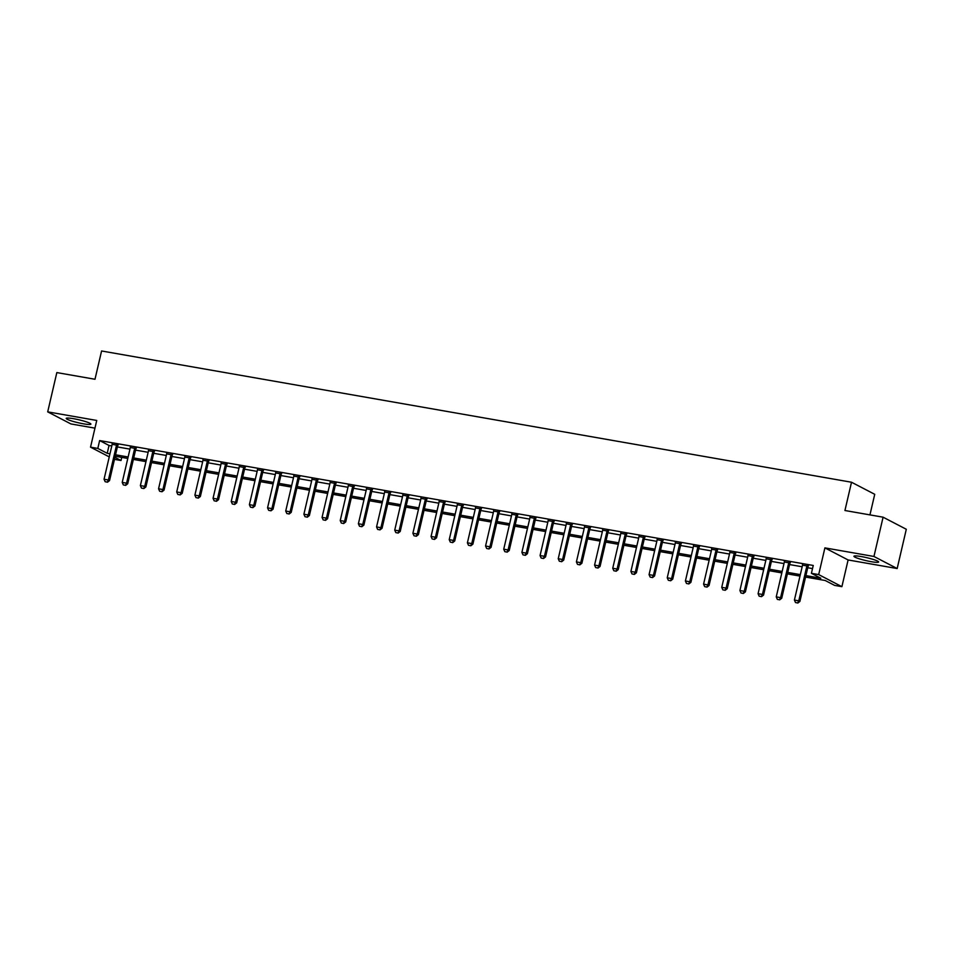<?xml version="1.0" encoding="UTF-8"?>
<svg xmlns="http://www.w3.org/2000/svg" width="954" height="954" viewBox="0 0 954 954"><rect width="100%" height="100%" fill="white"/><g stroke="black" fill="none" stroke-linecap="round" stroke-linejoin="round"><path stroke-width="1.43" d="M83.451 423.814A12.676 1.514 -166.9 0 0 90.904 424.136A12.676 1.514 -166.9 0 0 73.673 418.723A12.676 1.514 -166.9 0 0 66.22 418.401A12.676 1.514 -166.9 0 0 83.451 423.814M871.193 561.679A12.676 1.514 -166.9 0 0 878.646 562.001A12.676 1.514 -166.9 0 0 861.402 556.587A12.676 1.514 -166.9 0 0 853.949 556.265A12.676 1.514 -166.9 0 0 871.193 561.679M121.742 457.383L121.015 460.496L114.48 459.363M869.941 514.886L874.735 494.303L851.517 482.235L101.577 350.977L94.995 379.263L56.835 372.585L47.7 411.866L70.906 423.934L94.959 428.143M851.517 482.235L844.934 510.509L883.094 517.187L906.3 529.267L897.165 568.536L873.947 556.468L824.9 547.882L818.687 574.594L841.893 586.662L834.631 585.398L825.222 580.497L805.57 577.063M824.9 547.882L848.106 559.962L897.165 568.536M848.106 559.962L841.893 586.662M883.094 517.187L873.947 556.468M805.903 575.608L820.822 578.219L811.413 573.318L813.249 565.46L99.633 440.569L109.042 445.47L111.797 445.947M117.378 446.925L129.971 449.131M135.54 450.109L148.132 452.303M153.713 453.281L166.306 455.487M171.875 456.465L184.468 458.671M190.049 459.637L202.63 461.843M208.21 462.821L220.803 465.027M226.384 466.005L238.965 468.211M244.546 469.177L257.139 471.383M262.708 472.361L275.301 474.567M280.881 475.545L293.474 477.739M299.043 478.717L311.636 480.923M317.217 481.901L329.81 484.107M335.379 485.073L347.971 487.279M353.552 488.257L366.145 490.463M371.714 491.441L384.307 493.647M389.888 494.613L402.481 496.819M408.05 497.797L420.642 500.003M426.223 500.981L438.816 503.175M444.385 504.153L456.978 506.359M462.559 507.337L475.14 509.543M480.721 510.521L493.313 512.715M498.894 513.693L511.475 515.899M517.056 516.877L529.649 519.083M535.218 520.049L547.811 522.255M553.392 523.233L565.984 525.439M571.553 526.417L584.146 528.611M589.727 529.589L602.32 531.795M607.889 532.773L620.482 534.979M626.062 535.957L638.655 538.151M644.224 539.129L656.817 541.335M662.398 542.313L674.991 544.519M680.56 545.485L693.153 547.691M698.733 548.669L711.314 550.875M716.895 551.853L729.488 554.047M735.069 555.025L747.65 557.231M753.231 558.209L765.823 560.415M771.404 561.393L783.985 563.587M789.566 564.565L802.159 566.771M807.728 567.749L812.522 568.584M808.241 566.163L802.493 565.15M790.079 562.979L784.331 561.978M771.917 559.795L766.157 558.794M753.743 556.623L747.996 555.61M735.582 553.439L729.834 552.438M717.408 550.255L711.66 549.254M699.246 547.083L693.498 546.07M681.073 543.899L675.325 542.898M662.911 540.727L657.163 539.714M644.737 537.543L638.989 536.542M626.575 534.359L620.827 533.358M608.402 531.187L602.654 530.174M590.24 528.003L584.492 527.002M572.066 524.819L566.318 523.818M553.904 521.647L548.156 520.634M535.731 518.463L529.983 517.462M517.569 515.291L511.821 514.278M499.407 512.107L493.659 511.106M481.233 508.923L475.486 507.922M463.072 505.751L457.324 504.738M444.898 502.567L439.15 501.565M426.736 499.383L420.988 498.382M408.562 496.211L402.815 495.198M390.401 493.027L384.653 492.025M372.227 489.855L366.479 488.842M354.065 486.671L348.317 485.669M335.891 483.487L330.144 482.486M317.73 480.315L311.982 479.302M299.556 477.131L293.808 476.129M281.394 473.947L275.646 472.945M263.232 470.775L257.473 469.762M245.059 467.591L239.311 466.589M226.897 464.419L221.149 463.405M208.723 461.235L202.975 460.233M190.561 458.051L184.814 457.049M172.388 454.879L166.64 453.865M154.226 451.695L148.478 450.693M136.052 448.511L130.304 447.509M117.891 445.339L112.143 444.325M109.257 456.894L90.535 447.152L96.748 420.452L47.7 411.866M90.535 447.152L97.809 448.428L107.218 453.317L109.972 453.806M99.633 440.569L97.809 448.428M811.413 573.318L818.687 574.594M114.945 457.348L121.015 460.496M799.989 576.085L787.396 573.879M781.827 572.901L769.234 570.695M763.653 569.729L751.06 567.523M745.491 566.545L732.899 564.339M727.318 563.361L714.725 561.167M709.156 560.189L696.563 557.983M690.982 557.005L678.389 554.799M672.82 553.821L660.228 551.627M654.647 550.649L642.066 548.443M636.485 547.465L623.892 545.259M618.311 544.293L605.73 542.087M600.149 541.109L587.557 538.903M581.988 537.925L569.395 535.731M563.814 534.753L551.221 532.547M545.652 531.569L533.059 529.363M527.479 528.385L514.886 526.191M509.317 525.213L496.724 523.007M491.143 522.029L478.55 519.823M472.981 518.857L460.388 516.651M454.808 515.673L442.215 513.467M436.646 512.489L424.053 510.295M418.472 509.317L405.879 507.111M400.31 506.133L387.718 503.927M382.137 502.949L369.556 500.755M363.975 499.777L351.382 497.571M345.801 496.593L333.22 494.387M327.639 493.421L315.047 491.215M309.478 490.237L296.885 488.031M291.304 487.053L278.711 484.847M273.142 483.881L260.549 481.675M254.968 480.697L242.376 478.491M236.807 477.513L224.214 475.319M218.633 474.341L206.04 472.135M200.471 471.157L187.878 468.951M182.297 467.973L169.705 465.779M164.136 464.801L151.543 462.595M145.962 461.617L133.381 459.411M127.8 458.445L115.207 456.239M115.541 454.784L128.134 456.978M133.715 457.956L146.308 460.162M151.877 461.14L164.47 463.346M170.05 464.324L182.643 466.518M188.212 467.496L200.805 469.702M206.386 470.68L218.979 472.886M224.548 473.852L237.141 476.058M242.721 477.036L255.314 479.242M260.883 480.22L273.476 482.426M279.057 483.392L291.638 485.598M297.219 486.576L309.811 488.782M315.392 489.76L327.973 491.954M333.554 492.932L346.147 495.138M351.728 496.116L364.309 498.322M369.89 499.288L382.482 501.494M388.051 502.472L400.644 504.678M406.225 505.656L418.818 507.862M424.387 508.828L436.98 511.034M442.561 512.012L455.153 514.218M460.722 515.196L473.315 517.39M478.896 518.368L491.489 520.574M497.058 521.552L509.651 523.758M515.232 524.736L527.824 526.93M533.393 527.908L545.986 530.114M551.567 531.092L564.148 533.298M569.729 534.264L582.322 536.47M587.902 537.448L600.483 539.654M606.064 540.632L618.657 542.826M624.226 543.804L636.819 546.01M642.4 546.988L654.993 549.194M660.562 550.172L673.154 552.366M678.735 553.344L691.328 555.55M696.897 556.528L709.49 558.734M715.071 559.7L727.663 561.906M733.232 562.884L745.825 565.09M751.406 566.068L763.999 568.262M769.568 569.24L782.161 571.446M787.742 572.424L800.334 574.63M109.042 445.47L107.218 453.317M795.493 602.534L797.866 603.023L795.493 602.534L794.408 600.066L802.457 565.495A1.622 1.467 -62.5 0 0 802.493 565.006L802.469 564.601M807.191 565.436L806.989 565.794A1.622 1.467 -62.5 0 0 806.81 566.259L798.772 600.829L799.905 601.414L797.866 603.023M808.515 565.662L808.121 566.378A1.622 1.467 -62.5 0 0 807.943 566.843L799.905 601.414M794.408 600.066L798.772 600.829L797.675 602.916M777.331 599.362L779.692 599.839L777.331 599.362L776.246 596.882L784.283 562.311A1.622 1.467 -62.5 0 0 784.331 561.834L784.307 561.429M789.03 562.252L788.827 562.621A1.622 1.467 -62.5 0 0 788.648 563.075L780.599 597.645L781.731 598.23L779.692 599.839M790.353 562.49L789.96 563.206A1.622 1.467 -62.5 0 0 789.781 563.671L781.731 598.23M776.246 596.882L780.599 597.645L779.513 599.744M759.157 596.178L761.53 596.655L759.157 596.178L758.072 593.698L766.122 559.139A1.622 1.467 -62.5 0 0 766.157 558.65L766.134 558.245M770.856 559.08L770.653 559.438A1.622 1.467 -62.5 0 0 770.474 559.903L762.437 594.461L763.57 595.057L761.53 596.655M772.191 559.306L771.786 560.022A1.622 1.467 -62.5 0 0 771.607 560.487L763.57 595.057M758.072 593.698L762.437 594.461L761.34 596.56M740.996 592.994L743.357 593.483L740.996 592.994L739.91 590.526L747.948 555.955A1.622 1.467 -62.5 0 0 747.996 555.466L747.972 555.073M752.694 555.896L752.491 556.254A1.622 1.467 -62.5 0 0 752.312 556.719L744.263 591.289L745.396 591.874L743.357 593.483M754.018 556.122L753.624 556.85A1.622 1.467 -62.5 0 0 753.445 557.303L745.396 591.874M739.91 590.526L744.263 591.289L743.178 593.376M722.822 589.822L725.195 590.299L722.822 589.822L721.737 587.342L729.786 552.783A1.622 1.467 -62.5 0 0 729.822 552.294L729.798 551.889M734.52 552.712L734.318 553.082A1.622 1.467 -62.5 0 0 734.139 553.547L726.101 588.105L727.234 588.69L725.195 590.299M735.856 552.95L735.451 553.666A1.622 1.467 -62.5 0 0 735.272 554.131L727.234 588.69M721.737 587.342L726.101 588.105L725.004 590.204M704.66 586.638L707.021 587.115L704.66 586.638L703.575 584.158L711.612 549.599A1.622 1.467 -62.5 0 0 711.66 549.11L711.636 548.705M716.359 549.54L716.156 549.898A1.622 1.467 -62.5 0 0 715.977 550.363L707.928 584.921L709.06 585.517L707.021 587.115M717.682 549.766L717.289 550.482A1.622 1.467 -62.5 0 0 717.11 550.947L709.06 585.517M703.575 584.158L707.928 584.921L706.842 587.02M686.486 583.466L688.86 583.943L686.486 583.466L685.401 580.986L693.451 546.415A1.622 1.467 -62.5 0 0 693.486 545.926L693.463 545.533M698.185 546.356L697.994 546.714A1.622 1.467 -62.5 0 0 697.815 547.179L689.766 581.749L690.899 582.334L688.86 583.943M699.52 546.582L699.115 547.31A1.622 1.467 -62.5 0 0 698.936 547.775L690.899 582.334M685.401 580.986L689.766 581.749L688.669 583.848M668.325 580.282L670.698 580.759L668.325 580.282L667.24 577.802L675.277 543.243A1.622 1.467 -62.5 0 0 675.325 542.754L675.301 542.349M680.023 543.172L679.82 543.541A1.622 1.467 -62.5 0 0 679.642 544.007L671.604 578.565L672.725 579.15L670.698 580.759M681.347 543.41L680.953 544.126A1.622 1.467 -62.5 0 0 680.774 544.591L672.725 579.15M667.24 577.802L671.604 578.565L670.507 580.664M650.151 577.098L652.524 577.587L650.151 577.098L649.066 574.63L657.115 540.059A1.622 1.467 -62.5 0 0 657.163 539.57L657.139 539.165M661.861 540L661.659 540.358A1.622 1.467 -62.5 0 0 661.48 540.823L653.43 575.393L654.563 575.977L652.524 577.587M663.185 540.226L662.78 540.942A1.622 1.467 -62.5 0 0 662.601 541.407L654.563 575.977M649.066 574.63L653.43 575.393L652.333 577.48M631.989 573.926L634.362 574.403L631.989 573.926L630.904 571.446L638.941 536.875A1.622 1.467 -62.5 0 0 638.989 536.398L638.965 535.993M643.688 536.816L643.485 537.185A1.622 1.467 -62.5 0 0 643.306 537.639L635.269 572.209L636.39 572.794L634.362 574.403M645.011 537.054L644.618 537.77A1.622 1.467 -62.5 0 0 644.439 538.235L636.39 572.794M630.904 571.446L635.269 572.209L634.171 574.308M613.827 570.742L616.189 571.219L613.827 570.742L612.742 568.262L620.78 533.703A1.622 1.467 -62.5 0 0 620.827 533.214L620.804 532.809M625.526 533.632L625.323 534.001A1.622 1.467 -62.5 0 0 625.144 534.467L617.095 569.025L618.228 569.621L616.189 571.219M626.85 533.87L626.444 534.586A1.622 1.467 -62.5 0 0 626.265 535.051L618.228 569.621M612.742 568.262L617.095 569.025L615.998 571.124M595.654 567.558L598.027 568.047L595.654 567.558L594.569 565.09L602.618 530.519A1.622 1.467 -62.5 0 0 602.654 530.03L602.63 529.637M607.352 530.46L607.149 530.818A1.622 1.467 -62.5 0 0 606.971 531.283L598.933 565.853L600.054 566.438L598.027 568.047M608.676 530.686L608.282 531.414A1.622 1.467 -62.5 0 0 608.103 531.867L600.054 566.438M594.569 565.09L598.933 565.853L597.836 567.94M577.492 564.386L579.853 564.863L577.492 564.386L576.407 561.906L584.444 527.347A1.622 1.467 -62.5 0 0 584.492 526.858L584.468 526.453M589.19 527.276L588.988 527.645A1.622 1.467 -62.5 0 0 588.809 528.111L580.759 562.669L581.892 563.254L579.853 564.863M590.514 527.514L590.109 528.23A1.622 1.467 -62.5 0 0 589.93 528.695L581.892 563.254M576.407 561.906L580.759 562.669L579.662 564.768M559.318 561.202L561.691 561.679L559.318 561.202L558.233 558.722L566.282 524.163A1.622 1.467 -62.5 0 0 566.318 523.674L566.294 523.269M571.017 524.104L570.814 524.462A1.622 1.467 -62.5 0 0 570.635 524.927L562.598 559.485L563.719 560.081L561.691 561.679M572.34 524.33L571.947 525.046A1.622 1.467 -62.5 0 0 571.768 525.511L563.719 560.081M558.233 558.722L562.598 559.485L561.501 561.584M541.156 558.03L543.518 558.507L541.156 558.03L540.071 555.55L548.109 520.979A1.622 1.467 -62.5 0 0 548.156 520.49L548.133 520.097M552.855 520.92L552.652 521.278A1.622 1.467 -62.5 0 0 552.473 521.743L544.424 556.313L545.557 556.897L543.518 558.507M554.179 521.146L553.785 521.874A1.622 1.467 -62.5 0 0 553.594 522.339L545.557 556.897M540.071 555.55L544.424 556.313L543.327 558.412M522.983 554.846L525.356 555.323L522.983 554.846L521.898 552.366L529.947 517.807A1.622 1.467 -62.5 0 0 529.983 517.318L529.959 516.913M534.681 517.736L534.478 518.105A1.622 1.467 -62.5 0 0 534.3 518.571L526.262 553.129L527.395 553.714L525.356 555.323M536.005 517.974L535.611 518.69A1.622 1.467 -62.5 0 0 535.433 519.155L527.395 553.714M521.898 552.366L526.262 553.129L525.165 555.228M504.821 551.662L507.182 552.139L504.821 551.662L503.736 549.194L511.773 514.623A1.622 1.467 -62.5 0 0 511.821 514.134L511.797 513.729M516.519 514.564L516.317 514.921A1.622 1.467 -62.5 0 0 516.138 515.387L508.088 549.945L509.221 550.541L507.182 552.139M517.843 514.79L517.45 515.506A1.622 1.467 -62.5 0 0 517.271 515.971L509.221 550.541M503.736 549.194L508.088 549.945L507.003 552.044M486.647 548.49L489.02 548.967L486.647 548.49L485.562 546.01L493.612 511.439A1.622 1.467 -62.5 0 0 493.647 510.962L493.623 510.557M498.346 511.38L498.143 511.749A1.622 1.467 -62.5 0 0 497.964 512.203L489.927 546.773L491.06 547.357L489.02 548.967M499.681 511.618L499.276 512.334A1.622 1.467 -62.5 0 0 499.097 512.799L491.06 547.357M485.562 546.01L489.927 546.773L488.83 548.872M468.486 545.306L470.847 545.783L468.486 545.306L467.4 542.826L475.438 508.267A1.622 1.467 -62.5 0 0 475.486 507.778L475.462 507.373M480.184 508.196L479.981 508.565A1.622 1.467 -62.5 0 0 479.802 509.031L471.753 543.589L472.886 544.174L470.847 545.783M481.508 508.434L481.114 509.15A1.622 1.467 -62.5 0 0 480.935 509.615L472.886 544.174M467.4 542.826L471.753 543.589L470.668 545.688M450.312 542.122L452.685 542.611L450.312 542.122L449.227 539.654L457.276 505.083A1.622 1.467 -62.5 0 0 457.312 504.594L457.288 504.201M462.01 505.024L461.808 505.381A1.622 1.467 -62.5 0 0 461.629 505.847L453.591 540.417L454.724 541.001L452.685 542.611M463.346 505.25L462.94 505.978A1.622 1.467 -62.5 0 0 462.762 506.431L454.724 541.001M449.227 539.654L453.591 540.417L452.494 542.504M432.15 538.95L434.511 539.427L432.15 538.95L431.065 536.47L439.102 501.911A1.622 1.467 -62.5 0 0 439.15 501.422L439.126 501.017M443.848 501.84L443.646 502.209A1.622 1.467 -62.5 0 0 443.467 502.675L435.429 537.233L436.55 537.817L434.511 539.427M445.172 502.078L444.779 502.794A1.622 1.467 -62.5 0 0 444.6 503.259L436.55 537.817M431.065 536.47L435.429 537.233L434.332 539.332M413.976 535.766L416.349 536.243L413.976 535.766L412.891 533.286L420.941 498.727A1.622 1.467 -62.5 0 0 420.976 498.238L420.952 497.833M425.675 498.668L425.484 499.025A1.622 1.467 -62.5 0 0 425.305 499.491L417.256 534.049L418.389 534.645L416.349 536.243M427.01 498.894L426.605 499.61A1.622 1.467 -62.5 0 0 426.426 500.075L418.389 534.645M412.891 533.286L417.256 534.049L416.159 536.148M395.815 532.594L398.188 533.071L395.815 532.594L394.729 530.114L402.767 495.543A1.622 1.467 -62.5 0 0 402.815 495.054L402.791 494.661M407.513 495.484L407.31 495.841A1.622 1.467 -62.5 0 0 407.131 496.307L399.094 530.877L400.215 531.461L398.188 533.071M408.837 495.71L408.443 496.438A1.622 1.467 -62.5 0 0 408.264 496.903L400.215 531.461M394.729 530.114L399.094 530.877L397.997 532.976M377.641 529.41L380.014 529.887L377.641 529.41L376.556 526.93L384.605 492.371A1.622 1.467 -62.5 0 0 384.653 491.882L384.629 491.477M389.351 492.3L389.149 492.669A1.622 1.467 -62.5 0 0 388.97 493.135L380.92 527.693L382.053 528.277L380.014 529.887M390.675 492.538L390.269 493.254A1.622 1.467 -62.5 0 0 390.091 493.719L382.053 528.277M376.556 526.93L380.92 527.693L379.823 529.792M359.479 526.226L361.852 526.703L359.479 526.226L358.394 523.746L366.443 489.187A1.622 1.467 -62.5 0 0 366.479 488.698L366.455 488.293M371.178 489.128L370.975 489.485A1.622 1.467 -62.5 0 0 370.796 489.951L362.758 524.509L363.879 525.105L361.852 526.703M372.501 489.354L372.108 490.07A1.622 1.467 -62.5 0 0 371.929 490.535L363.879 525.105M358.394 523.746L362.758 524.509L361.661 526.608M341.317 523.054L343.678 523.531L341.317 523.054L340.232 520.574L348.27 486.003A1.622 1.467 -62.5 0 0 348.317 485.514L348.293 485.121M353.016 485.944L352.813 486.301A1.622 1.467 -62.5 0 0 352.634 486.767L344.585 521.337L345.718 521.921L343.678 523.531M354.339 486.182L353.934 486.898A1.622 1.467 -62.5 0 0 353.755 487.363L345.718 521.921M340.232 520.574L344.585 521.337L343.488 523.436M323.144 519.87L325.517 520.347L323.144 519.87L322.058 517.39L330.108 482.831A1.622 1.467 -62.5 0 0 330.144 482.342L330.12 481.937M334.842 482.76L334.639 483.129A1.622 1.467 -62.5 0 0 334.46 483.595L326.423 518.153L327.544 518.737L325.517 520.347M336.166 482.998L335.772 483.714A1.622 1.467 -62.5 0 0 335.593 484.179L327.544 518.737M322.058 517.39L326.423 518.153L325.326 520.252M304.982 516.686L307.343 517.175L304.982 516.686L303.897 514.218L311.934 479.647A1.622 1.467 -62.5 0 0 311.982 479.158L311.958 478.765M316.68 479.588L316.478 479.945A1.622 1.467 -62.5 0 0 316.299 480.411L308.249 514.981L309.382 515.565L307.343 517.175M318.004 479.814L317.599 480.53A1.622 1.467 -62.5 0 0 317.42 480.995L309.382 515.565M303.897 514.218L308.249 514.981L307.152 517.068M286.808 513.514L289.181 513.991L286.808 513.514L285.723 511.034L293.772 476.475A1.622 1.467 -62.5 0 0 293.808 475.986L293.784 475.581M298.507 476.404L298.304 476.773A1.622 1.467 -62.5 0 0 298.125 477.238L290.088 511.797L291.208 512.381L289.181 513.991M299.83 476.642L299.437 477.358A1.622 1.467 -62.5 0 0 299.258 477.823L291.208 512.381M285.723 511.034L290.088 511.797L288.99 513.896M268.646 510.33L271.008 510.807L268.646 510.33L267.561 507.85L275.599 473.291A1.622 1.467 -62.5 0 0 275.646 472.802L275.623 472.397M280.345 473.232L280.142 473.589A1.622 1.467 -62.5 0 0 279.963 474.055L271.914 508.613L273.047 509.209L271.008 510.807M281.668 473.458L281.275 474.174A1.622 1.467 -62.5 0 0 281.084 474.639L273.047 509.209M267.561 507.85L271.914 508.613L270.829 510.712M250.473 507.158L252.846 507.635L250.473 507.158L249.388 504.678L257.437 470.107A1.622 1.467 -62.5 0 0 257.473 469.618L257.449 469.225M262.171 470.048L261.968 470.405A1.622 1.467 -62.5 0 0 261.79 470.871L253.752 505.441L254.885 506.025L252.846 507.635M263.495 470.274L263.101 471.002A1.622 1.467 -62.5 0 0 262.922 471.467L254.885 506.025M249.388 504.678L253.752 505.441L252.655 507.528M232.311 503.974L234.672 504.451L232.311 503.974L231.226 501.494L239.263 466.935A1.622 1.467 -62.5 0 0 239.311 466.446L239.287 466.041M244.009 466.864L243.807 467.233A1.622 1.467 -62.5 0 0 243.628 467.698L235.578 502.257L236.711 502.841L234.672 504.451M245.333 467.102L244.939 467.818A1.622 1.467 -62.5 0 0 244.761 468.283L236.711 502.841M231.226 501.494L235.578 502.257L234.493 504.356M214.137 500.79L216.51 501.267L214.137 500.79L213.052 498.31L221.101 463.751A1.622 1.467 -62.5 0 0 221.137 463.262L221.113 462.857M225.836 463.692L225.633 464.049A1.622 1.467 -62.5 0 0 225.454 464.515L217.417 499.073L218.549 499.669L216.51 501.267M227.171 463.918L226.766 464.634A1.622 1.467 -62.5 0 0 226.587 465.099L218.549 499.669M213.052 498.31L217.417 499.073L216.319 501.172M195.975 497.618L198.337 498.095L195.975 497.618L194.89 495.138L202.928 460.567A1.622 1.467 -62.5 0 0 202.975 460.078L202.952 459.685M207.674 460.508L207.471 460.865A1.622 1.467 -62.5 0 0 207.292 461.331L199.243 495.901L200.376 496.485L198.337 498.095M208.998 460.746L208.604 461.462A1.622 1.467 -62.5 0 0 208.425 461.927L200.376 496.485M194.89 495.138L199.243 495.901L198.158 498M177.802 494.434L180.175 494.911L177.802 494.434L176.717 491.954L184.766 457.395A1.622 1.467 -62.5 0 0 184.802 456.906L184.778 456.501M189.5 457.324L189.309 457.693A1.622 1.467 -62.5 0 0 189.119 458.158L181.081 492.717L182.214 493.301L180.175 494.911M190.836 457.562L190.43 458.278A1.622 1.467 -62.5 0 0 190.251 458.743L182.214 493.301M176.717 491.954L181.081 492.717L179.984 494.816M159.64 491.25L162.013 491.739L159.64 491.25L158.555 488.782L166.592 454.211A1.622 1.467 -62.5 0 0 166.64 453.722L166.616 453.329M171.338 454.152L171.136 454.509A1.622 1.467 -62.5 0 0 170.957 454.975L162.919 489.545L164.04 490.129L162.013 491.739M172.662 454.378L172.269 455.094A1.622 1.467 -62.5 0 0 172.09 455.559L164.04 490.129M158.555 488.782L162.919 489.545L161.822 491.632M141.466 488.078L143.839 488.555L141.466 488.078L140.381 485.598L148.43 451.039A1.622 1.467 -62.5 0 0 148.466 450.55L148.454 450.145M153.165 450.968L152.974 451.337A1.622 1.467 -62.5 0 0 152.795 451.791L144.746 486.361L145.879 486.945L143.839 488.555M154.5 451.206L154.095 451.922A1.622 1.467 -62.5 0 0 153.916 452.387L145.879 486.945M140.381 485.598L144.746 486.361L143.649 488.46M123.304 484.894L125.678 485.371L123.304 484.894L122.219 482.414L130.257 447.855A1.622 1.467 -62.5 0 0 130.304 447.366L130.281 446.961M135.003 447.796L134.8 448.153A1.622 1.467 -62.5 0 0 134.621 448.618L126.584 483.177L127.705 483.773L125.678 485.371M136.327 448.022L135.933 448.738A1.622 1.467 -62.5 0 0 135.754 449.203L127.705 483.773M122.219 482.414L126.584 483.177L125.487 485.276M105.143 481.71L107.504 482.199L105.143 481.71L104.058 479.242L112.095 444.671A1.622 1.467 -62.5 0 0 112.143 444.182L112.119 443.789M116.841 444.612L116.638 444.969A1.622 1.467 -62.5 0 0 116.46 445.435L108.41 480.005L109.543 480.589L107.504 482.199M118.165 444.838L117.759 445.566A1.622 1.467 -62.5 0 0 117.58 446.019L109.543 480.589M104.058 479.242L108.41 480.005L107.313 482.092M806.81 566.259L807.943 566.843M806.989 565.794L808.121 566.378M788.648 563.075L789.781 563.671M788.827 562.621L789.96 563.206M770.474 559.903L771.607 560.487M770.653 559.438L771.786 560.022M752.312 556.719L753.445 557.303M752.491 556.254L753.624 556.85M734.139 553.547L735.272 554.131M734.318 553.082L735.451 553.666M715.977 550.363L717.11 550.947M716.156 549.898L717.289 550.482M697.815 547.179L698.936 547.775M697.994 546.714L699.115 547.31M679.642 544.007L680.774 544.591M679.82 543.541L680.953 544.126M661.48 540.823L662.601 541.407M661.659 540.358L662.78 540.942M643.306 537.639L644.439 538.235M643.485 537.185L644.618 537.77M625.144 534.467L626.265 535.051M625.323 534.001L626.444 534.586M606.971 531.283L608.103 531.867M607.149 530.818L608.282 531.414M588.809 528.111L589.93 528.695M588.988 527.645L590.109 528.23M570.635 524.927L571.768 525.511M570.814 524.462L571.947 525.046M552.473 521.743L553.594 522.339M552.652 521.278L553.785 521.874M534.3 518.571L535.433 519.155M534.478 518.105L535.611 518.69M516.138 515.387L517.271 515.971M516.317 514.921L517.45 515.506M497.964 512.203L499.097 512.799M498.143 511.749L499.276 512.334M479.802 509.031L480.935 509.615M479.981 508.565L481.114 509.15M461.629 505.847L462.762 506.431M461.808 505.381L462.94 505.978M443.467 502.675L444.6 503.259M443.646 502.209L444.779 502.794M425.305 499.491L426.426 500.075M425.484 499.025L426.605 499.61M407.131 496.307L408.264 496.903M407.31 495.841L408.443 496.438M388.97 493.135L390.091 493.719M389.149 492.669L390.269 493.254M370.796 489.951L371.929 490.535M370.975 489.485L372.108 490.07M352.634 486.767L353.755 487.363M352.813 486.301L353.934 486.898M334.46 483.595L335.593 484.179M334.639 483.129L335.772 483.714M316.299 480.411L317.42 480.995M316.478 479.945L317.599 480.53M298.125 477.238L299.258 477.823M298.304 476.773L299.437 477.358M279.963 474.055L281.084 474.639M280.142 473.589L281.275 474.174M261.79 470.871L262.922 471.467M261.968 470.405L263.101 471.002M243.628 467.698L244.761 468.283M243.807 467.233L244.939 467.818M225.454 464.515L226.587 465.099M225.633 464.049L226.766 464.634M207.292 461.331L208.425 461.927M207.471 460.865L208.604 461.462M189.119 458.158L190.251 458.743M189.309 457.693L190.43 458.278M170.957 454.975L172.09 455.559M171.136 454.509L172.269 455.094M152.795 451.791L153.916 452.387M152.974 451.337L154.095 451.922M134.621 448.618L135.754 449.203M134.8 448.153L135.933 448.738M116.46 445.435L117.58 446.019M116.638 444.969L117.759 445.566"/></g></svg>
